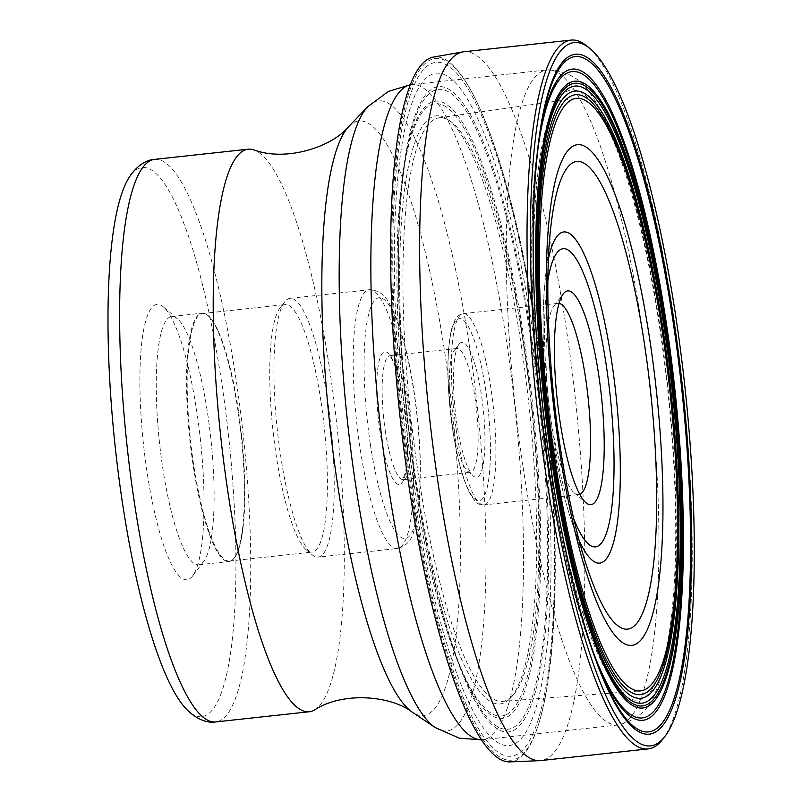 <?xml version="1.0" encoding="UTF-8"?>
<svg xmlns="http://www.w3.org/2000/svg" width="802" height="802" viewBox="0 0 802 802"><rect width="100%" height="100%" fill="white"/><g stroke="black" fill="none" stroke-linecap="round" stroke-linejoin="round"><path stroke-width="0.6" stroke-dasharray="4.01 3.01" d="M662.552 739.454A356.489 73.513 83.8 0 0 674.011 319.086A356.489 73.513 83.8 0 0 587.184 46.245M463.706 51.779A356.489 73.513 -96.2 0 1 566.623 330.755A356.489 73.513 -96.2 0 1 540.769 760.577M539.616 720.777A352.89 72.771 -96.2 0 1 409.772 483.957A352.89 72.771 83.8 0 1 399.246 135.498A352.89 72.771 83.8 0 1 471.135 90.897A352.89 72.771 83.8 0 1 537.24 334.645A352.89 72.771 -96.2 0 1 539.616 720.777L539.165 722.301A354.514 73.102 -96.2 0 0 536.779 334.384A354.514 73.102 83.8 0 0 470.363 89.503A354.514 73.102 83.8 0 0 433.441 57.082M536.618 335.467A348.94 71.949 83.8 0 0 422.925 70.255A348.94 71.949 83.8 0 0 410.574 483.115A348.94 71.949 -96.2 0 0 524.267 748.336A348.94 71.949 -96.2 0 0 536.618 335.467M533.761 337.853A338.123 69.724 83.8 0 0 423.596 80.862A338.123 69.724 83.8 0 0 411.627 480.929A338.123 69.724 -96.2 0 0 521.791 737.92A338.123 69.724 -96.2 0 0 533.761 337.853M532.087 340.649A324.529 66.917 83.8 0 0 426.353 93.984A324.529 66.917 83.8 0 0 414.865 477.962A324.529 66.917 -96.2 0 0 520.598 724.617A324.529 66.917 -96.2 0 0 532.087 340.649M531.215 341.261A321.803 66.355 83.8 0 0 407.787 146.004A321.803 66.355 83.8 0 0 414.985 477.431A321.803 66.355 -96.2 0 0 465.912 680.567A321.803 66.355 -96.2 0 0 538.723 671.094A321.803 66.355 -96.2 0 0 531.215 341.261M461.902 671.404A310.374 64 -96.2 0 0 532.127 662.262A310.374 64 -96.2 0 0 524.889 344.148A310.374 64 83.8 0 0 405.842 155.819A310.374 64 83.8 0 0 400.328 362.704A310.374 64 83.8 0 0 412.048 470.533A310.374 64 83.8 0 0 412.779 475.476A310.374 64 -96.2 0 0 461.902 671.404L465.912 680.567M523.947 344.72A307.938 63.498 83.8 0 0 434.534 103.799A307.938 63.498 83.8 0 0 400.358 363.136A307.938 63.498 83.8 0 0 411.987 470.112A307.938 63.498 83.8 0 0 412.709 475.015A307.938 63.498 -96.2 0 0 513.039 709.058A307.938 63.498 -96.2 0 0 523.947 344.72M521.581 347.306A295.788 60.992 83.8 0 0 446.995 118.997A295.788 60.992 83.8 0 0 414.744 472.458A295.788 60.992 -96.2 0 0 509.992 698.522A295.788 60.992 -96.2 0 0 521.581 347.306M502.242 701.389A293.492 60.521 -96.2 0 0 512.438 695.976A293.492 60.521 -96.2 0 0 523.937 347.487A293.492 60.521 83.8 0 0 449.922 120.962A293.492 60.521 83.8 0 0 438.804 117.864A293.492 60.521 83.8 0 0 417.922 471.676A293.492 60.521 -96.2 0 0 502.242 701.389L640.267 690.923M538.222 146.586A325.051 67.027 83.8 0 0 548.518 463.536A325.051 67.027 -96.2 0 0 593.159 651.976M540.859 127.859A327.457 67.518 83.8 0 0 539.936 132.831A327.457 67.518 83.8 0 0 548.398 464.007A327.457 67.518 -96.2 0 0 597.801 665.038L601.771 674.612M539.165 722.301A354.514 73.102 -96.2 0 1 510.062 761.9M599.766 669.69A327.457 67.518 -96.2 0 1 597.801 665.038M579.776 494.363A96.2 19.839 -96.2 0 1 578.693 494.633A96.2 19.839 -96.2 0 1 574.302 492.929A96.2 19.839 -96.2 0 1 550.924 419.346A96.2 19.839 -96.2 0 1 553.971 305.963A96.2 19.839 -96.2 0 1 554.322 305.532A96.2 19.839 -96.2 0 1 557.901 303.367A96.2 19.839 -96.2 0 1 559.014 303.397M459.356 343.787A67.899 14.005 -96.2 0 1 481.481 395.406A67.899 14.005 -96.2 0 1 479.075 475.746A67.899 14.005 -96.2 0 1 473.451 476.077A67.899 14.005 -96.2 0 1 456.95 424.138A67.899 14.005 -96.2 0 1 459.105 344.098A67.899 14.005 -96.2 0 1 459.356 343.787M454.674 349.893A62.245 12.832 -96.2 0 1 456.98 348.489A62.245 12.832 -96.2 0 1 474.954 397.201A62.245 12.832 -96.2 0 1 472.749 470.844A62.245 12.832 -96.2 0 1 470.433 472.248A62.245 12.832 -96.2 0 1 467.596 471.145A62.245 12.832 -96.2 0 1 452.468 423.536A62.245 12.832 -96.2 0 1 454.443 350.173A62.245 12.832 -96.2 0 1 454.674 349.893M327.577 400.188A130.145 26.837 83.8 0 0 290.013 298.334A130.145 26.837 83.8 0 0 284.7 301.853A130.145 26.837 83.8 0 0 280.57 455.255A130.145 26.837 83.8 0 0 312.209 554.814A130.145 26.837 83.8 0 0 318.143 557.109A130.145 26.837 83.8 0 0 327.577 400.188M321.051 401.982A124.49 25.674 -96.2 0 1 312.028 552.077A124.49 25.674 -96.2 0 1 306.344 549.881A124.49 25.674 -96.2 0 1 276.088 454.654A124.49 25.674 -96.2 0 1 280.038 307.928A124.49 25.674 -96.2 0 1 285.121 304.56A124.49 25.674 -96.2 0 1 321.051 401.982M238.485 410.955A124.49 25.674 83.8 0 0 223.116 343.577A124.49 25.674 83.8 0 0 202.545 313.532A124.49 25.674 83.8 0 0 193.523 463.636A124.49 25.674 83.8 0 0 229.462 561.059A124.49 25.674 83.8 0 0 243.086 527.305A124.49 25.674 83.8 0 0 238.485 410.955M162.626 467.065A124.881 25.754 83.8 0 0 198.675 564.798A124.881 25.754 83.8 0 0 203.317 561.991A124.881 25.754 83.8 0 0 203.768 561.43A124.881 25.754 83.8 0 0 207.728 414.223A124.881 25.754 83.8 0 0 177.382 318.695A124.881 25.754 83.8 0 0 171.678 316.499A124.881 25.754 83.8 0 0 167.047 319.306A124.881 25.754 83.8 0 0 162.626 467.065M196.971 412.789A138.465 28.551 83.8 0 0 163.317 306.875A138.465 28.551 83.8 0 0 151.859 307.547A138.465 28.551 83.8 0 0 146.956 471.375A138.465 28.551 83.8 0 0 192.069 576.618A138.465 28.551 83.8 0 0 192.58 575.996A138.465 28.551 83.8 0 0 196.971 412.789M127.418 180.35A276.139 56.942 -96.2 0 1 221.803 383.426A276.139 56.942 83.8 0 1 221.843 383.657A276.139 56.942 83.8 0 1 184.701 707.274M314.414 710.041A282.926 58.346 83.8 0 0 329.853 370.614A282.926 58.346 83.8 0 0 253.502 149.773M410.283 84.832A329.472 67.939 -96.2 0 1 411.586 84.621A329.472 67.939 -96.2 0 1 506.694 342.454A329.472 67.939 -96.2 0 1 482.804 739.695A329.472 67.939 -96.2 0 1 481.481 739.785M523.125 467.305A329.472 67.939 83.8 0 0 618.212 724.978A329.472 67.939 83.8 0 0 642.111 327.737A329.472 67.939 83.8 0 0 642.081 327.577A329.472 67.939 83.8 0 0 546.994 69.904A329.472 67.939 83.8 0 0 523.104 467.145A329.472 67.939 83.8 0 0 523.125 467.305M660.036 330.133A306.835 63.268 83.8 0 0 560.067 96.922A306.835 63.268 83.8 0 0 549.21 459.967A306.835 63.268 83.8 0 0 649.179 693.169A306.835 63.268 83.8 0 0 660.036 330.133M548.448 258.705A166.545 34.346 83.8 0 0 545.18 279.798C540.989 324.419 543.034 375.115 551.305 431.907C556.337 465.621 563.014 495.115 571.335 520.378L587.545 568.788A235.207 48.501 -96.2 0 1 559.726 445.07A235.207 48.501 -96.2 0 1 559.696 444.869A235.207 48.501 -96.2 0 1 550.603 229.031L545.18 279.798A166.545 34.346 83.8 0 0 551.646 432.769A166.545 34.346 83.8 0 0 551.676 432.97A166.545 34.346 83.8 0 0 571.335 520.378A166.545 34.346 83.8 0 0 579.054 540.277M573.741 518.864A149.964 30.927 83.8 0 1 552.247 429.702A149.964 30.927 -96.2 0 1 552.217 429.521A149.964 30.927 -96.2 0 1 547.856 280.76M456.238 429.641A96.2 19.839 83.8 0 0 484.017 504.919A96.2 19.839 83.8 0 0 491.014 389.11A96.2 19.839 83.8 0 0 490.994 388.94A96.2 19.839 83.8 0 0 463.215 313.652A96.2 19.839 83.8 0 0 456.218 429.461A96.2 19.839 83.8 0 0 456.238 429.641M485.771 390.373A91.669 18.907 83.8 0 0 455.917 320.68A91.669 18.907 83.8 0 0 452.629 428.99A91.669 18.907 -96.2 0 0 452.659 429.16A91.669 18.907 -96.2 0 0 482.503 498.854A91.669 18.907 -96.2 0 0 485.791 390.544A91.669 18.907 83.8 0 0 485.771 390.373M385.311 430.834A62.245 12.832 83.8 0 0 385.331 430.995A62.245 12.832 83.8 0 0 403.276 479.546A62.245 12.832 83.8 0 0 407.797 404.499A62.245 12.832 83.8 0 0 407.767 404.338A62.245 12.832 83.8 0 0 389.822 355.787A62.245 12.832 83.8 0 0 385.311 430.834M380.088 432.278A66.766 13.764 -96.2 0 1 382.434 353.291A66.766 13.764 -96.2 0 1 404.178 403.847A66.766 13.764 83.8 0 1 404.208 404.018A66.766 13.764 83.8 0 1 401.862 483.005A66.766 13.764 83.8 0 1 380.118 432.448A66.766 13.764 -96.2 0 1 380.088 432.278M370.283 443.767A121.092 24.972 -96.2 0 1 374.564 300.489A121.092 24.972 -96.2 0 1 414.022 392.529A121.092 24.972 -96.2 0 1 409.732 535.806A121.092 24.972 -96.2 0 1 370.283 443.767M406.875 391.737A130.145 26.837 -96.2 0 1 397.411 548.488A130.145 26.837 -96.2 0 1 359.837 446.644A130.145 26.837 -96.2 0 1 359.807 446.473A130.145 26.837 -96.2 0 1 369.271 289.722A130.145 26.837 -96.2 0 1 406.845 391.566A130.145 26.837 -96.2 0 1 406.875 391.737M192.921 463.777A124.881 25.754 -96.2 0 1 201.984 313.201A124.881 25.754 -96.2 0 1 238.034 410.935A124.881 25.754 -96.2 0 1 228.971 561.51A124.881 25.754 -96.2 0 1 192.921 463.777M154.596 159.377A282.926 58.346 -96.2 0 1 236.239 380.549A282.926 58.346 -96.2 0 1 236.279 380.79A282.926 58.346 -96.2 0 1 215.758 721.92M348.83 126.455A299.046 61.664 -96.2 0 1 445.13 354.995A299.046 61.664 -96.2 0 1 412.519 712.336M435.265 727.554A316.88 65.343 83.8 0 0 469.822 348.88A316.88 65.343 83.8 0 0 367.767 106.706M471.135 90.897L470.363 89.503M405.842 155.819L407.787 146.004M449.922 120.962L446.995 118.997M438.804 117.864L575.856 98.425M539.936 132.831L541.761 122.626M512.438 695.976L509.992 698.522M481.511 739.825L618.212 724.978C637.52 720.116 650.161 708.637 656.136 690.532C660.678 679.805 664.367 667.043 667.214 652.247C671.434 630.502 674.191 604.718 675.484 574.884C678.372 499.726 673.339 417.822 660.407 329.181C650.562 263.858 638.001 208.299 622.713 162.515C613.179 133.904 602.753 111.528 591.445 95.408C581.721 79.007 566.904 70.496 546.994 69.904L410.303 84.781M553.971 305.963L563.305 293.823M574.302 492.929L586.021 502.784M557.901 303.367L463.215 313.652C458.443 315.336 456.148 314.544 451.486 329.311C446.313 353.522 446.684 386.865 452.579 429.351C456.869 457.391 462.473 478.463 469.411 492.568C476.689 505.17 479.085 504.458 484.017 504.919L578.693 494.633M454.443 350.173L459.105 344.098M467.596 471.145L473.451 476.077M456.98 348.489L389.17 355.717C389.642 354.735 398.544 366.223 404.138 404.208C408.098 433.05 408.539 455.747 405.481 472.308L402.664 479.756L470.433 472.248M290.013 298.334L369.271 289.722C378.063 289.963 384.699 294.484 389.191 303.286C393.602 310.675 397.692 320.64 401.471 333.171C406.564 350.063 410.794 369.722 414.163 392.148C417.982 417.982 420.068 443.065 420.418 467.386L419.566 498.443C418.584 511.676 416.739 522.433 414.022 530.723C411.526 540.438 405.982 546.352 397.411 548.488L318.143 557.109M306.344 549.881L312.209 554.814M280.038 307.928L284.7 301.853M202.545 313.532L285.121 304.56M171.678 316.499L201.984 313.201C208.771 312.7 215.808 322.825 223.116 343.577M198.675 564.798L228.971 561.51C235.708 560.538 240.42 549.139 243.086 527.305M229.462 561.059L312.028 552.077M177.382 318.695L163.317 306.875M203.768 561.43L192.58 575.996"/><path stroke-width="1.2" d="M590.072 48.641L587.184 46.245A356.489 73.513 83.8 0 0 571.094 40.1A356.489 73.513 83.8 0 0 545.24 469.922A356.489 73.513 83.8 0 0 648.156 748.908A356.489 73.513 83.8 0 0 662.552 739.454L664.848 736.487A353.732 72.942 83.8 0 0 676.216 319.366A353.732 72.942 83.8 0 0 590.072 48.641A353.732 72.942 83.8 0 0 548.448 469.05A353.732 72.942 83.8 0 0 664.848 736.487M648.156 748.908L540.769 760.577A356.489 73.513 -96.2 0 1 539.766 760.657A356.489 73.513 -96.2 0 1 437.852 481.601A356.489 73.513 -96.2 0 1 462.714 51.919A356.489 73.513 -96.2 0 1 463.706 51.779L571.094 40.1M462.714 51.919L433.441 57.082A354.514 73.102 83.8 0 0 408.719 484.388A354.514 73.102 -96.2 0 0 510.062 761.9L539.766 760.657M662.292 331.577A298.003 61.453 83.8 0 0 575.856 98.425A298.003 61.453 83.8 0 0 554.653 457.671A298.003 61.453 -96.2 0 0 640.267 690.923A298.003 61.453 -96.2 0 0 662.292 331.577M662.562 330.845A301.682 62.205 83.8 0 0 564.267 101.553A301.682 62.205 83.8 0 0 553.591 458.493A301.682 62.205 -96.2 0 0 651.886 687.795A301.682 62.205 -96.2 0 0 662.562 330.845M663.104 330.083A305.361 62.967 83.8 0 0 563.606 97.984A305.361 62.967 83.8 0 0 552.799 459.285A305.361 62.967 -96.2 0 0 652.287 691.384A305.361 62.967 -96.2 0 0 663.104 330.083M664.367 328.98A310.354 64 83.8 0 0 563.245 93.092A310.354 64 83.8 0 0 552.257 460.308A310.354 64 -96.2 0 0 653.379 696.196A310.354 64 -96.2 0 0 664.367 328.98M665.149 328.369A313.131 64.571 83.8 0 0 563.124 90.365A313.131 64.571 83.8 0 0 552.037 460.859A313.131 64.571 -96.2 0 0 654.061 698.863A313.131 64.571 -96.2 0 0 665.149 328.369M665.63 327.908A315.216 65.002 83.8 0 0 562.924 88.33A315.216 65.002 83.8 0 0 551.766 461.29A315.216 65.002 -96.2 0 0 654.472 700.878A315.216 65.002 -96.2 0 0 665.63 327.908M593.159 651.976A325.051 67.027 -96.2 0 0 671.805 667.354A325.051 67.027 -96.2 0 0 665.931 325.993A325.051 67.027 83.8 0 0 538.222 146.586M599.766 669.69A327.457 67.518 -96.2 0 0 674.201 661.63A327.457 67.518 -96.2 0 0 666.673 325.452A327.457 67.518 83.8 0 0 540.859 127.859M673.209 322.404A339.637 70.035 83.8 0 0 541.761 122.626A339.637 70.035 83.8 0 0 550.523 466.112A339.637 70.035 -96.2 0 0 601.771 674.612A339.637 70.035 -96.2 0 0 680.517 673.59A339.637 70.035 -96.2 0 0 673.209 322.404M550.573 466.553A341.953 70.516 -96.2 0 1 562.673 61.965A341.953 70.516 -96.2 0 1 674.091 321.863A341.953 70.516 -96.2 0 1 661.981 726.452A341.953 70.516 -96.2 0 1 550.573 466.553M563.696 293.342A107.518 22.165 -96.2 0 1 598.723 375.055A107.518 22.165 -96.2 0 1 594.914 502.263A107.518 22.165 -96.2 0 1 586.021 502.784A107.518 22.165 -96.2 0 1 559.886 420.549A107.518 22.165 -96.2 0 1 563.305 293.823A107.518 22.165 -96.2 0 1 563.696 293.342M559.014 303.397A96.2 19.839 -96.2 0 1 585.671 378.644A96.2 19.839 -96.2 0 1 582.262 492.458A96.2 19.839 -96.2 0 1 579.776 494.363M154.596 159.377A282.926 58.346 -96.2 0 0 134.074 500.508A282.926 58.346 -96.2 0 0 134.114 500.749A282.926 58.346 -96.2 0 0 215.758 721.92C207.768 723.414 195.367 719.434 184.701 707.274A276.139 56.942 83.8 0 1 122.125 500.739A276.139 56.942 -96.2 0 1 122.094 500.508A276.139 56.942 -96.2 0 1 127.418 180.35C135.217 166.184 146.475 159.638 154.596 159.377L248.179 149.202A282.926 58.346 83.8 0 0 227.658 490.333A282.926 58.346 83.8 0 0 309.331 711.745A282.926 58.346 83.8 0 0 314.414 710.041C343.617 690.933 391.988 696.006 412.519 712.336A299.046 61.664 -96.2 0 1 337.111 481.531A299.046 61.664 -96.2 0 1 348.83 126.455C332.279 146.806 286.124 162.164 253.502 149.773A282.926 58.346 83.8 0 0 248.179 149.202M481.481 739.785A329.472 67.939 -96.2 0 1 387.687 481.872A329.472 67.939 -96.2 0 1 410.283 84.832M559.144 448.318A251.798 51.919 -96.2 0 1 568.057 150.395A251.798 51.919 -96.2 0 1 650.101 341.772A251.798 51.919 -96.2 0 1 641.189 639.705A251.798 51.919 -96.2 0 1 559.144 448.318M644.688 345.542A235.207 48.501 -96.2 0 1 644.718 345.752A235.207 48.501 -96.2 0 1 647.695 597.751A235.207 48.501 -96.2 0 1 587.545 568.788C576.788 536.498 567.636 495.556 560.067 445.942C548.227 368.339 544.748 281.111 550.603 229.031A235.207 48.501 -96.2 0 1 592.738 171.067A235.207 48.501 -96.2 0 1 644.688 345.542M579.054 540.277A166.545 34.346 83.8 0 0 615.936 531.686A166.545 34.346 83.8 0 0 611.806 362.303A166.545 34.346 83.8 0 0 611.776 362.103A166.545 34.346 83.8 0 0 548.448 258.705M573.741 518.864A149.964 30.927 83.8 0 0 609.34 522.463A149.964 30.927 83.8 0 0 606.382 366.073A149.964 30.927 83.8 0 0 606.362 365.892A149.964 30.927 -96.2 0 0 547.856 280.76M348.83 126.455L367.767 106.706A316.88 65.343 83.8 0 0 355.356 482.964A316.88 65.343 83.8 0 0 435.265 727.554L459.255 738.171L481.511 739.825M215.758 721.92L309.331 711.745M367.767 106.706L388.479 91.388L410.303 84.781M412.519 712.336L435.265 727.554"/></g></svg>
